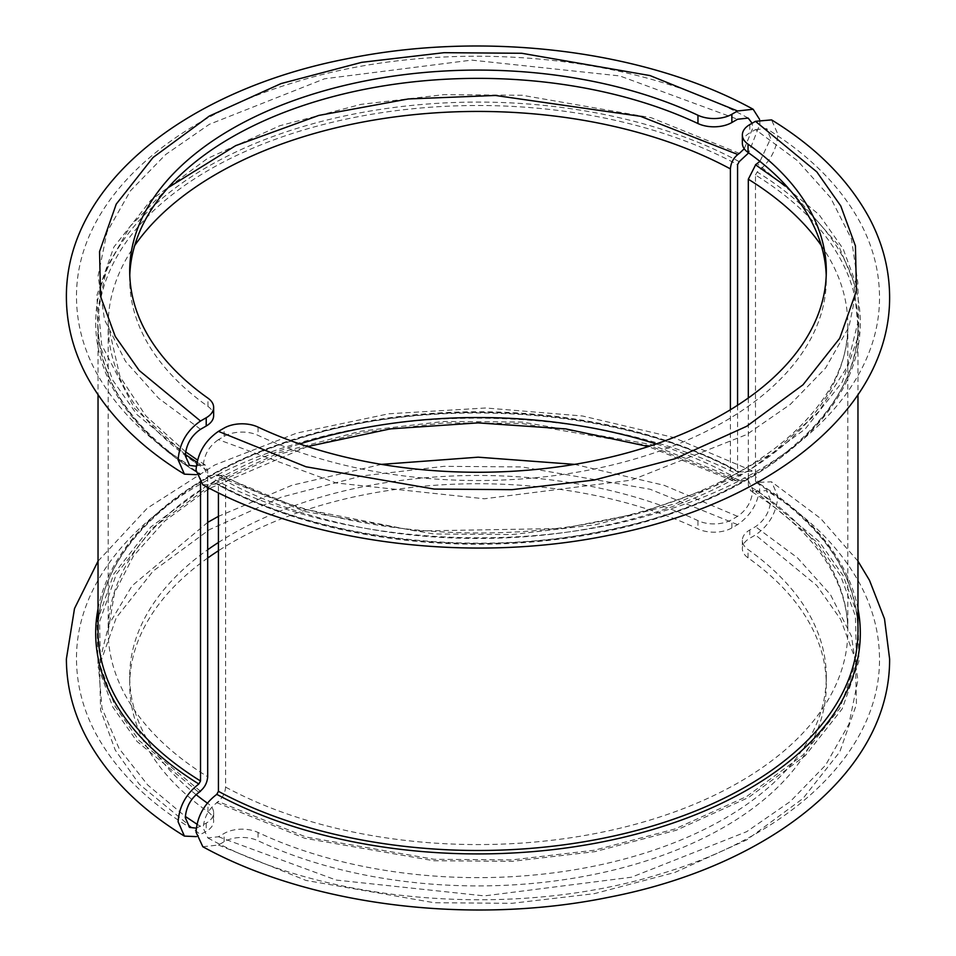 <?xml version="1.0" encoding="UTF-8"?>
<svg xmlns="http://www.w3.org/2000/svg" width="956" height="956" viewBox="0 0 956 956"><rect width="100%" height="100%" fill="white"/><g stroke="black" fill="none" stroke-linecap="round" stroke-linejoin="round"><path stroke-width="0.72" stroke-dasharray="4.78 3.58" d="M748.309 397.983L748.309 485.325L750.83 491.061L757.272 490.5L755.479 491.527L816.806 542.088L840.754 576.133L855.429 616.118L856.445 661.002L839.738 708.504L802.956 755.073L746.672 796.503L674.9 829.007L594.238 850.243L511.962 859.886L434.215 859.301L306.004 837.002L218.434 801.594L216.642 802.622C222.079 798.881 225.066 793.707 225.604 787.111L225.604 481.011L222.868 475.156L216.642 475.849L304.785 511.496L433.857 533.962L512.141 534.559L594.979 524.856L676.203 503.477L748.464 470.758L805.143 429.041L842.164 382.149L858.966 334.313L857.938 289.118L843.156 248.871L819.029 214.61L757.272 163.715L755.479 164.743M755.479 491.527L766.425 490.571L770.715 500.323C769.819 511.508 764.74 520.303 755.479 526.696L749.779 529.983A25.334 14.627 0 0 0 742.358 540.319A25.334 14.627 0 0 0 748.046 549.557A348.295 201.083 180 0 1 826.295 676.549A348.295 201.083 180 0 1 627.495 858.177A348.295 201.083 180 0 1 258.036 832.461A25.334 14.627 0 0 0 224.134 833.465L218.434 836.751L207.834 837.922L203.198 827.968C204.094 816.771 209.173 807.987 218.434 801.594M742.358 143.221A25.334 14.627 180 0 1 749.779 132.872L755.479 129.586L797.4 160.62L830.513 197.581L851.485 239.12L857.902 283.107L848.952 326.94L825.59 368.048L790.361 404.352L746.672 434.562L631.462 480.127L484.334 498.781L336.213 482.971L218.434 439.652L224.134 436.354A25.334 14.627 180 0 1 258.036 435.362A348.295 201.083 0 0 0 627.495 461.067A348.295 201.083 0 0 0 826.295 279.451A348.295 201.083 0 0 0 826.223 275.316M216.642 475.849L218.434 474.809L207.834 475.969L203.198 466.026C204.094 454.829 209.173 446.034 218.434 439.652M755.479 129.586L766.425 128.618L770.715 138.369L759.948 161.385M202.839 484.788L216.773 483.975A382.304 220.716 0 0 0 748.333 478.884A382.304 220.716 0 0 0 757.14 171.996C769.855 162.281 776.774 149.698 777.885 134.234L771.576 119.894M202.839 846.741L218.434 845.02L224.134 841.734A25.334 14.627 180 0 1 258.036 840.742A348.295 201.083 0 0 0 627.495 866.447A348.295 201.083 0 0 0 826.295 684.831A348.295 201.083 0 0 0 748.046 557.838A25.334 14.627 180 0 1 742.358 548.601A25.334 14.627 180 0 1 749.779 538.252L755.479 534.966C769.09 525.573 776.547 512.643 777.885 496.176L771.576 481.836L755.981 482.41C822.817 524.868 856.815 574.437 857.962 631.127A379.962 219.366 0 0 0 755.479 481.262L755.479 175.008A379.962 219.366 180 0 1 857.962 324.873A379.962 219.366 180 0 1 629.239 526.111A379.962 219.366 180 0 1 218.434 485.074L218.434 492.83M857.962 608.781A382.304 220.716 180 0 0 757.14 482.374L755.479 481.262M757.14 171.996L755.479 175.008M218.434 485.074L216.773 483.975L217.884 483.903C318.049 539.124 472.778 558.053 603.32 530.927C753.388 502.151 860.388 414.665 857.962 324.873L857.962 394.852M218.434 474.809L299.264 508.186L415.681 531.01L562.654 528.465L639.636 513.133L711.706 487.572L772.938 452.905L818.706 411.713L846.801 367.379L857.663 323.259L853.744 282.02L838.52 245.334L787.959 187.723M218.434 836.751L336.213 880.07L484.334 895.892L631.462 877.226L746.672 831.672L790.361 801.451L825.59 765.159L848.952 724.051L857.902 680.206L851.485 636.23L830.513 594.692L797.4 557.73L755.479 526.696M216.642 802.622L304.785 838.281L433.857 860.747L512.141 861.344L594.979 851.641L676.203 830.262L748.464 797.543L805.143 755.826L842.164 708.922L858.966 661.098L857.938 615.903L843.156 575.655L819.029 541.395L757.272 490.5M200.366 791.162L139.086 740.565L115.162 706.508L100.535 666.523L99.579 621.639L116.333 574.15L153.163 527.592L209.484 486.186L281.255 453.718L361.906 432.518L444.158 422.899L521.868 423.496L650.02 445.795L737.566 481.191L739.358 480.151L651.215 444.504L522.143 422.038L443.859 421.441L361.021 431.144L279.797 452.523L207.536 485.242L150.857 526.959L113.836 573.851L97.034 621.687L98.062 666.882L112.844 707.129L136.971 741.39L198.729 792.285M218.434 542.47A348.295 201.083 180 0 1 697.964 520.638A25.334 14.627 0 0 0 731.866 519.646L737.566 516.348C746.815 509.966 751.894 501.171 752.802 489.974L748.166 480.031L737.566 481.191M200.521 429.304L158.6 398.27L125.487 361.308L104.515 319.77L98.098 275.794L107.048 231.95L130.41 190.841L165.639 154.549L209.328 124.328L324.538 78.774L471.666 60.108L619.787 75.93L737.566 119.249M744.258 148.766L752.802 128.032L752.121 123.252M739.227 161.648A382.304 220.716 0 0 0 207.667 166.738A382.304 220.716 0 0 0 198.86 473.626L196.41 474.678M759.59 119.381L759.972 123.898L748.656 152.888M207.691 558.017A348.295 201.083 0 0 0 129.705 684.831A348.295 201.083 0 0 0 207.954 811.823A25.334 14.627 180 0 1 213.642 821.049A25.334 14.627 180 0 1 206.221 831.397L196.41 836.62M98.038 608.781A382.304 220.716 180 0 1 345.522 426.137A382.304 220.716 180 0 1 739.227 472.025L753.161 471.212L759.972 485.839C758.634 502.318 751.165 515.248 737.566 524.629L731.866 527.915A25.334 14.627 180 0 1 697.964 528.907A348.295 201.083 0 0 0 218.434 550.74M129.777 275.316A348.295 201.083 0 0 0 129.705 279.451A348.295 201.083 0 0 0 207.954 406.443A25.334 14.627 180 0 1 213.642 415.681M739.227 472.025L738.116 472.097C622.356 407.65 433.235 394.087 293.54 440.334C174.147 477.618 96.64 553.99 98.038 631.127A379.962 219.366 0 0 1 326.761 429.889A379.962 219.366 0 0 1 737.566 470.926L739.227 472.025M200.521 483.103L200.521 474.738A379.962 219.366 180 0 1 98.038 324.873A379.962 219.366 180 0 1 326.761 123.635A379.962 219.366 180 0 1 737.566 164.671M737.566 405.26L737.566 470.926M200.521 474.738L198.86 473.626L200.019 473.59C133.183 431.132 99.185 381.564 98.038 324.873L98.038 394.852M168.041 187.723L130.183 226.309L107.12 266.927L98.265 307.055L101.635 344.722L134.426 408.284L185.321 454.494M196.96 462.238L200.521 464.473L198.729 465.5L205.17 464.939L207.691 470.675L207.691 487.381M196.279 466.217L200.521 464.473M739.358 153.378L651.215 117.719L522.143 95.253L443.859 94.656L361.021 104.359L279.797 125.738L207.536 158.457L150.857 200.174L113.836 247.078L97.034 294.902L98.062 340.097L112.844 380.345L136.971 414.605L198.729 465.5M739.358 480.151L733.133 480.844L730.396 474.989L730.396 409.742M196.279 828.171L206.221 823.128A25.334 14.627 0 0 0 213.642 812.779A25.334 14.627 0 0 0 207.954 803.542A348.295 201.083 180 0 1 207.344 803.112M196.052 794.615A348.295 201.083 180 0 1 129.705 676.549A348.295 201.083 180 0 1 207.691 549.748M737.566 516.348L664.145 485.313L574.544 464.377M381.456 464.377L291.939 485.278L218.434 516.348M207.691 522.382L132.143 585.717L108.841 624.615L98.468 666.189L102.017 708.241L119.058 748.5L147.726 785.019L185.321 816.448M196.96 824.192L200.521 826.414M218.434 845.02L306.004 880.428L434.215 902.727L511.962 903.312L594.238 893.681L674.9 872.434L746.672 839.942L802.956 798.511L839.738 751.93L856.445 704.429L855.429 659.544L840.754 619.572L816.806 585.526L755.479 534.966M258.036 427.093L258.036 435.362M749.779 124.603L749.779 132.872M224.134 436.354L224.134 428.085M821.312 245.561A369.829 213.523 180 0 1 847.829 324.944A369.829 213.523 180 0 1 625.355 520.781A369.829 213.523 180 0 1 225.604 481.011M225.604 787.111A369.829 213.523 0 0 0 625.355 826.892A369.829 213.523 0 0 0 847.829 631.056A369.829 213.523 0 0 0 748.309 485.325M749.779 529.983L749.779 538.252M748.046 557.838L748.046 549.557M258.036 832.461L258.036 840.742M224.134 841.734L224.134 833.465M737.566 524.629L649.996 489.221L521.785 466.922L444.038 466.337L361.762 475.969L281.1 497.216L209.328 529.708L153.044 571.15L116.262 617.719L99.555 665.221L100.571 710.105L115.246 750.078L139.194 784.123L200.521 834.684M207.954 406.443L207.954 398.162M207.691 470.675A369.829 213.523 180 0 1 108.171 324.944A369.829 213.523 180 0 1 134.688 245.561M730.396 474.989A369.829 213.523 0 0 0 656.198 443.954M299.802 443.954A369.829 213.523 0 0 0 108.171 631.056A369.829 213.523 0 0 0 207.691 776.774M697.964 520.638L697.964 528.907M207.954 811.823L207.954 803.542M206.221 823.128L206.221 831.397M731.866 527.915L731.866 519.646M207.834 837.922C327.454 904.292 516.873 918.895 661.337 873.665C790.098 835.401 880.141 752.336 879.496 658.971C879.4 633.912 873.294 609.677 861.177 586.279C841.591 549.258 810.007 517.363 766.425 490.571M207.834 475.969C327.454 542.351 516.873 556.954 661.337 511.723C790.098 473.459 880.141 390.395 879.496 297.029C879.4 271.97 873.294 247.735 861.177 224.337C841.591 187.316 810.007 155.422 766.425 128.618M826.295 271.169L826.295 279.451M857.962 561.148L820.69 518.534L771.576 481.836M222.868 475.156C336.13 538.288 523.494 551.588 660.524 505.724C776.75 469.157 849.597 395.342 847.829 324.944L847.829 631.056C847.841 613.513 843.825 596.126 835.807 578.882C820.499 546.235 792.166 516.957 750.83 491.061M742.358 540.319L742.358 548.601M826.295 676.549L826.295 684.831M748.166 480.031C628.546 413.649 439.127 399.046 294.663 444.277C165.902 482.541 75.859 565.605 76.504 658.971C76.599 683.922 82.658 708.061 94.668 731.388C114.242 768.516 145.874 800.519 189.575 827.382M748.166 118.078C628.546 51.708 439.127 37.105 294.663 82.336C165.902 120.599 75.859 203.664 76.504 297.029C76.599 321.981 82.658 346.12 94.668 369.434C114.242 406.575 145.874 438.565 189.575 465.429M129.705 271.169L129.705 279.451M98.038 561.148L147.284 508.174L214.765 464.986L296.742 433.092L388.793 413.781L485.863 407.985L582.491 415.991L673.251 437.394L753.161 471.212M205.17 464.939L197.51 460.051M185.619 451.83L145.814 415.824L119.978 376.664L108.171 324.944L108.171 631.056L114.469 593.162L133.422 556.045L164.802 520.984L207.691 489.52M733.133 480.844L648.431 446.548M307.569 446.548L209.603 488.373M129.705 676.549L129.705 684.831M213.642 812.779L213.642 821.049"/><path stroke-width="1.43" d="M196.028 470.161L202.839 484.788C310.413 544.048 471.392 563.586 608.924 535.288C768.23 504.541 890.203 410.542 889.618 297.029C889.498 269.604 882.711 243.242 869.279 217.956C848.498 179.74 815.922 147.045 771.576 119.894L755.479 121.316L749.779 124.603A25.334 14.627 0 0 0 742.358 134.951A25.334 14.627 0 0 0 748.046 144.177A348.295 201.083 180 0 1 826.295 271.169A348.295 201.083 180 0 1 627.495 452.797A348.295 201.083 180 0 1 258.036 427.093A25.334 14.627 0 0 0 224.134 428.085L218.434 431.371C204.823 440.764 197.354 453.694 196.028 470.161M857.962 608.781A382.304 220.716 180 0 1 649.327 830.513A382.304 220.716 180 0 1 216.773 794.352C204.058 804.056 197.139 816.639 196.028 832.102L202.839 846.741C310.413 905.989 471.392 925.528 608.924 897.242C768.23 866.483 890.191 772.496 889.618 658.971L884.503 618.855L869.494 580.316L857.962 561.148M826.223 275.316A348.295 201.083 0 0 0 748.046 152.458A25.334 14.627 180 0 1 742.358 143.221L742.358 134.951M216.773 794.352L218.434 791.329A379.962 219.366 0 0 0 629.239 832.365A379.962 219.366 0 0 0 857.962 631.127L857.962 394.852M218.434 492.83L218.434 791.329M787.959 187.723L755.479 164.743L759.948 161.385M755.622 164.838L748.309 179.226L748.309 397.983M207.691 487.381L207.691 776.774C207.165 783.346 204.178 788.521 198.729 792.285L200.366 791.162M200.521 791.257C191.272 797.639 186.193 806.434 185.285 817.631L189.575 827.382L196.279 828.171M752.121 123.252L748.166 118.078L737.566 119.249L731.866 122.535A25.334 14.627 180 0 1 697.964 123.539A348.295 201.083 0 0 0 331.744 96.95A348.295 201.083 0 0 0 129.777 275.316M196.41 474.678L184.424 474.164L178.115 459.824C179.453 443.333 186.922 430.403 200.521 421.034L206.221 417.748A25.334 14.627 0 0 0 213.642 407.399L213.642 415.681A25.334 14.627 180 0 1 206.221 426.018L200.521 429.304C191.272 435.697 186.193 444.48 185.285 455.677L189.575 465.429L196.279 466.217M748.656 152.888L739.227 161.648L737.566 164.671L737.566 405.26M196.41 836.62L184.424 836.106L178.115 821.766C179.238 806.29 186.157 793.707 198.86 784.004L200.521 780.992L200.521 483.103M213.642 407.399A25.334 14.627 0 0 0 207.954 398.162A348.295 201.083 180 0 1 129.705 271.169A348.295 201.083 180 0 1 328.505 89.553A348.295 201.083 180 0 1 697.964 115.258A25.334 14.627 0 0 0 731.866 114.266L737.566 110.98L753.161 109.259L759.59 119.381M730.396 409.742L730.396 168.889C730.922 162.305 733.909 157.131 739.358 153.378L744.258 148.766M737.566 154.406L640.448 116.297L495.423 95.469L408.332 98.958L318.814 115.425L235.678 145.647L168.041 187.723M185.321 454.494L196.96 462.238M207.344 803.112A348.295 201.083 180 0 1 196.052 794.615M207.691 549.748A348.295 201.083 180 0 1 218.434 542.47M218.434 550.74A348.295 201.083 0 0 0 207.691 558.017M574.544 464.377L478.143 457.183L381.456 464.377M218.434 516.348L207.691 522.382M185.321 816.448L196.96 824.192M748.046 152.458L748.046 144.177M755.479 121.316L816.806 171.877L840.754 205.922L855.429 245.895L856.445 290.779L839.738 338.281L802.956 384.85L746.672 426.292L674.9 458.784L594.238 480.031L511.962 489.663L434.215 489.078L306.004 466.779L218.434 431.371M748.309 179.226A369.829 213.523 180 0 1 821.312 245.561M697.964 115.258L697.964 123.539M206.221 417.748L206.221 426.018M198.86 784.004A382.304 220.716 180 0 1 98.038 608.781M98.038 394.852L98.038 631.127A379.962 219.366 0 0 0 200.521 780.992M200.521 421.034L139.194 370.474L115.246 336.428L100.571 296.456L99.555 251.571L116.262 204.07L153.044 157.489L209.328 116.058L281.1 83.566L361.762 62.319L444.038 52.688L521.785 53.273L649.996 75.572L737.566 110.98M731.866 122.535L731.866 114.266M134.688 245.561A369.829 213.523 180 0 1 730.396 168.889M656.198 443.954A369.829 213.523 0 0 0 299.802 443.954M184.424 474.164C139.827 446.858 107.144 413.96 86.398 375.493C73.17 350.374 66.502 324.227 66.382 297.029C65.809 183.504 187.77 89.517 347.076 58.758C484.608 30.473 645.587 50.011 753.161 109.259M184.424 836.106C139.982 808.895 107.383 776.141 86.614 737.829C73.242 712.602 66.502 686.312 66.382 658.971L74.508 608.542L98.038 561.148M197.51 460.051L185.619 451.83M648.431 446.548L565.713 428.885L478 422.887L390.287 428.885L307.569 446.548M209.603 488.373L207.691 489.52"/></g></svg>
